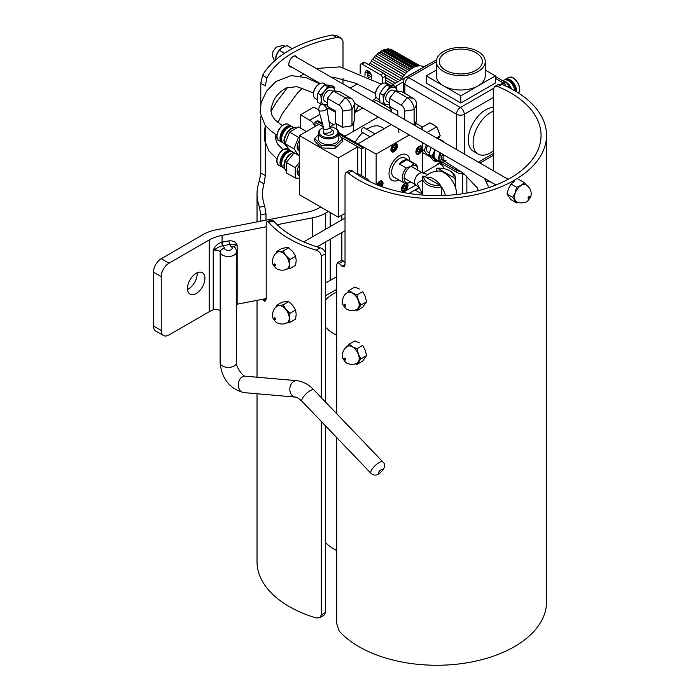 <?xml version="1.0" encoding="UTF-8"?>
<svg xmlns="http://www.w3.org/2000/svg" width="700" height="700" viewBox="0 0 700 700"><rect width="100%" height="100%" fill="white"/><g stroke="black" fill="none" stroke-linecap="round" stroke-linejoin="round"><path stroke-width="1.05" d="M327.338 98.35L333.322 90.913L339.299 91.446L351.05 98.228A4.883 2.818 -120 0 1 354.498 104.204L354.498 120.356L353.876 121.704L351.977 125.799L351.977 109.655A9.765 5.644 -120 0 0 345.065 97.694L339.089 105.131A4.883 2.818 -120 0 1 342.536 111.116L342.536 127.26L335.632 123.27L335.632 111.116L327.338 106.33L327.338 98.35L339.089 105.131M351.977 125.799L342.536 127.26M353.876 121.704A8.811 5.084 180 0 1 353.876 121.94A8.811 5.084 180 0 1 352.599 124.451M349.632 126.166A8.811 5.084 180 0 1 344.881 126.901M340.821 126.271A8.811 5.084 180 0 1 337.348 124.268M327.338 102.76L324.931 101.369A6.344 3.666 -60 0 1 324.931 94.036A6.344 3.666 -60 0 1 331.275 90.379L332.964 91.35M333.322 90.913L345.065 97.694L351.05 98.228M319.235 84.026A7.866 4.541 120 0 0 318.964 84.175L318.964 84.175A7.866 4.541 120 0 0 313.408 93.809A7.866 4.541 120 0 0 313.408 94.124M317.494 99.75L315.201 98.429A8.662 5.005 -60 0 1 313.408 94.456A8.662 5.005 -60 0 1 319.524 83.851L318.964 84.175L319.524 83.851A8.662 5.005 -60 0 1 323.855 83.422L326.191 84.77M327.609 104.659L324.695 104.641A9.625 5.556 120 0 0 327.338 104.116M320.801 104.055L321.291 99.803A9.625 5.556 120 0 0 324.695 104.641L320.801 104.055L317.87 102.358L317.38 97.545L317.87 93.284L320.801 94.981L324.695 91.035A9.625 5.556 120 0 0 321.291 99.803L320.801 94.981M324.695 91.035L327.609 86.511L331.502 87.106A9.625 5.556 120 0 0 324.695 91.035M334.854 91.044A9.625 5.556 120 0 0 331.502 87.106L334.416 87.124L334.889 91.053M334.416 87.124L331.485 85.426L324.678 84.822L320.784 88.769L317.87 93.284M324.678 84.822L327.609 86.511M414.12 125.046L414.12 109.655A9.765 5.644 -120 0 0 407.216 97.694L401.231 105.131A4.883 2.818 -120 0 1 404.688 111.116L404.688 119.595M416.027 121.704A8.811 5.084 180 0 1 416.019 121.94A8.811 5.084 180 0 1 414.75 124.451L416.649 120.356L416.649 104.204A4.883 2.818 -120 0 0 413.201 98.228L407.216 97.694L395.465 90.913L401.45 91.446L413.201 98.228M397.784 115.605L397.784 111.116L389.489 106.33L389.489 98.35L401.231 105.131M414.75 124.451L414.4 125.204M389.489 102.76L387.074 101.369A6.344 3.666 -60 0 1 387.074 94.036A6.344 3.666 -60 0 1 393.418 90.379L395.115 91.35M389.489 98.35L395.465 90.913M381.386 84.026A7.866 4.541 120 0 0 381.115 84.175L381.115 84.175A7.866 4.541 120 0 0 375.55 93.809A7.866 4.541 120 0 0 375.559 94.124M379.645 99.75L377.344 98.429A8.662 5.005 -60 0 1 375.55 94.456A8.662 5.005 -60 0 1 381.675 83.851L381.115 84.175L381.675 83.851A8.662 5.005 -60 0 1 386.006 83.422L388.334 84.77M389.76 104.659L386.846 104.641A9.625 5.556 120 0 0 389.489 104.116M382.953 104.055L383.442 99.803A9.625 5.556 120 0 0 386.846 104.641L382.953 104.055L380.021 102.358L379.531 97.545L380.021 93.284L382.953 94.981L386.846 91.035A9.625 5.556 120 0 0 383.442 99.803L382.953 94.981M386.846 91.035L389.76 86.511L393.654 87.106A9.625 5.556 120 0 0 386.846 91.035M397.005 91.044A9.625 5.556 120 0 0 393.654 87.106L396.559 87.124L397.031 91.053M396.559 87.124L393.627 85.426L386.82 84.822L382.926 88.769L380.021 93.284M386.82 84.822L389.76 86.511M306.434 131.521L298.515 126.945L289.546 132.125L285.058 143.692L289.546 150.071L298.506 155.242L294.017 148.864L298.506 137.305L299.451 136.763M285.058 143.692L294.017 148.864M289.546 132.125L298.506 137.305M299.451 154.7L298.506 155.242M282.109 135.923A7.14 4.121 -60 0 1 285.828 129.474M299.451 150.692A8.242 4.76 -60 0 1 299.451 144.576M299.451 151.156L298.874 150.824A8.242 4.76 -60 0 1 299.451 140.385M284.419 143.745L283.579 143.264A9.336 5.39 -60 0 1 283.579 132.475A9.336 5.39 -60 0 1 292.924 127.085L293.755 127.566M294.227 152.775L286.256 162.47L286.256 172.821L295.225 178.001L295.225 167.641L299.451 162.383M299.451 178.377L295.225 178.001M286.256 162.47L295.225 167.641M294.026 152.801L299.451 155.934M282.109 160.58A7.14 4.121 -60 0 1 285.828 154.131M299.451 175.341A8.242 4.76 -60 0 1 299.451 169.225M299.451 175.805L298.874 175.472A8.242 4.76 -60 0 1 299.451 165.043M284.419 168.394L283.579 167.912A9.336 5.39 -60 0 1 282.152 160.431A9.336 5.39 -60 0 1 288.251 152.197A9.336 5.39 -60 0 1 291.743 151.34M366.678 180.075L367.623 179.156L369.688 181.58M367.623 179.156L358.654 173.976L357.507 174.641M375.918 96.652A10.99 6.344 60 0 1 373.835 99.803L372.12 100.791M354.498 104.676A10.99 6.344 60 0 1 354.62 108.666M364.91 62.475A2.634 1.522 -120 0 0 363.598 62.344L360.719 64.006A2.634 1.522 60 0 1 362.031 64.138L380.608 74.848A2.634 1.522 60 0 1 382.471 78.076L385.35 76.422A2.634 1.522 -120 0 0 383.486 73.194L364.91 62.475L362.031 64.138M385.35 76.422L385.35 83.142M367.929 70.954A4.786 2.765 -120 0 0 367.894 71.487L367.902 76.947M360.176 73.255L360.176 65.214A2.634 1.522 60 0 1 360.719 64.006M365.024 75.513L365.024 73.15A4.786 2.765 60 0 1 366.012 70.945A4.786 2.765 60 0 1 369.705 72.231A4.786 2.765 60 0 1 371.787 77.053L371.796 78.96M382.471 83.449L382.471 78.076M403.27 81.882L395.369 86.433M391.877 85.12L423.692 67.2M427.359 65.082A32.961 19.058 120 0 0 423.334 66.99M460.565 171.211A5.495 3.176 180 0 1 456.496 170.284A5.495 3.167 120 0 0 457.634 172.795A5.495 5.495 0 0 0 462.91 172.918M464.275 154L464.293 114.249A5.495 3.176 180 0 1 456.523 114.249A5.495 3.167 -60 0 1 460.407 107.52L408.756 77.683A5.495 3.176 -120 0 0 406.009 77.411A5.495 5.495 0 0 0 403.261 82.163A5.495 3.176 0 0 0 404.871 84.411A5.495 3.167 -60 0 1 408.756 77.683L436.38 61.731M495.364 78.365L503.125 82.854A5.495 3.167 -60 0 1 505.873 82.574L495.364 76.501M508.62 87.334A5.495 3.176 180 0 1 508.62 87.439L508.62 87.334A5.495 5.495 0 0 0 505.873 82.574M501.051 84.044L503.125 82.854A5.495 3.176 60 0 1 506.135 86.231M493.29 97.501L464.293 114.249A5.495 3.176 -120 0 0 460.407 107.52L493.36 88.489M493.29 111.282A24.614 14.201 120 0 0 475.02 132.519A24.614 14.201 120 0 0 478.196 154.035L473.349 151.235A24.614 14.201 -60 0 1 471.494 126.438A24.614 14.201 -60 0 1 493.29 107.459M407.549 71.636L377.099 54.049A22.636 13.064 -60 0 1 378.621 52.797L409.027 70.368M407.277 71.89L377.099 54.049M404.477 74.848L373.975 57.225A22.636 13.064 -60 0 1 375.392 55.676L405.877 73.281M404.32 75.031L373.975 57.225M401.686 78.575L371.158 60.935A22.636 13.064 -60 0 1 372.418 59.159L402.938 76.79M401.625 78.663L371.158 60.935M397.723 81.751L384.475 74.095M399.919 80.483L369.828 63.096L399.954 80.465M368.909 64.785A22.636 13.064 -60 0 1 369.828 63.096M393.085 84.42L385.35 79.949M385.35 77.297L395.386 83.099M395.211 83.195L385.35 77.499M371.787 77.123L367.902 74.874M367.894 72.257L370.983 74.043M385.35 82.346L389.664 84.831M388.981 84.788L385.35 82.688M371.21 74.524L367.902 72.608M367.902 76.851L369.32 77.674M420 65.861L392.473 50.102M419.081 65.879L389.953 49.044A22.636 13.064 -60 0 1 391.204 49.376L419.738 65.853M416.824 66.237L386.977 48.991A22.636 13.064 -60 0 1 388.395 48.904L417.988 66.001L389.672 49.639L389.953 49.044M415.993 66.474L386.785 49.595L386.977 48.991M413.928 67.279L383.749 49.84A22.636 13.064 -60 0 1 385.271 49.341L415.319 66.701M413.324 67.567L383.652 50.426L383.749 49.84M382.463 50.942A21.971 12.679 -60 0 1 383.652 50.426M385.954 49.735A21.971 12.679 -60 0 1 386.785 49.595M370.169 63.254A21.971 12.679 -60 0 1 371.438 61.215M372.75 59.351A21.971 12.679 -60 0 1 374.159 57.61M375.751 55.886A21.971 12.679 -60 0 1 377.195 54.521M410.34 69.379L380.406 52.089L380.406 51.555A22.636 13.064 -60 0 1 381.964 50.654L412.248 68.154M379.033 53.034A21.971 12.679 -60 0 1 380.406 52.089M400.794 79.975A23.73 13.694 -60 0 1 423.736 66.763M410.76 69.081L380.406 51.555M478.196 154.035A24.614 14.201 120 0 0 490.499 152.81A24.614 14.201 120 0 0 493.29 150.938M476.026 70.324A21.508 12.425 0 0 0 482.326 61.539A21.508 12.425 0 0 0 460.819 49.105A21.508 12.425 0 0 0 439.303 61.521A21.508 12.425 0 0 0 452.576 73.01A21.508 12.425 0 0 0 476.026 70.324M476.044 70.332A21.534 12.434 180 0 1 452.567 73.019A21.534 12.434 180 0 1 439.276 61.521A21.534 12.434 180 0 1 460.819 49.096A21.534 12.434 180 0 1 482.344 61.539A21.534 12.434 180 0 1 476.044 70.332M478.091 71.514A24.43 14.114 0 0 0 485.249 61.539A24.43 14.114 0 0 0 460.819 47.416A24.43 14.114 0 0 0 436.38 61.521A24.43 14.114 0 0 0 451.456 74.567A24.43 14.114 0 0 0 478.091 71.514M485.249 61.539L485.24 75.889A24.43 14.114 180 0 1 478.082 85.864A24.43 14.114 180 0 1 443.529 85.855A24.43 14.114 180 0 1 436.371 75.871L436.38 61.521M436.371 70.026L426.248 75.871L460.81 95.839L495.364 75.889L485.24 70.044M495.364 75.889L495.355 83.064L460.81 103.014L460.81 95.839M460.81 103.014L426.248 83.046L426.248 75.871M510.843 82.652A7.14 4.121 60 0 1 514.028 87.237A7.14 4.121 60 0 1 514.561 89.093M502.915 80.736L503.746 80.255A9.336 5.39 60 0 1 514.141 87.832A9.336 5.39 60 0 1 514.938 90.86M422.511 127.059L429.844 122.824L436.748 126.814L440.204 135.713L436.406 137.909M436.748 126.814L426.974 132.466M440.204 135.713L438.007 138.836M431.559 123.812A8.811 5.084 60 0 1 435.041 125.825M437.605 129.028A8.811 5.084 60 0 1 439.346 133.508M439.346 136.938A8.811 5.084 60 0 1 438.235 138.959M426.387 144.812L424.156 150.57L427.604 155.487L429.03 154.665M427.604 155.487L422.756 152.679M427.516 145.46A6.344 3.657 120 0 0 427.884 152.084L429.24 152.862M424.156 150.57L422.756 149.765M446.058 160.195A5.198 3.001 -60 0 1 443.756 154.84M444.395 160.834A6.116 3.535 -60 0 1 442.645 154.192M441.761 157.36A5.198 3.001 -60 0 1 442.453 154.088M440.151 152.758A8.662 4.996 120 0 0 438.734 158.095A8.662 4.996 120 0 0 440.519 162.059A8.662 4.996 120 0 0 444.85 161.63L445.305 161.367A7.866 4.541 -60 0 1 439.863 158.095A7.866 4.541 -60 0 1 441.114 153.309M435.488 150.062A8.662 4.996 120 0 0 434.07 155.4A8.662 4.996 120 0 0 435.864 159.364L440.519 162.059M443.214 141.838L443.642 141.452L440.703 139.764L440.037 140.009M431.06 147.508L428.916 154.42L432.845 160.011L435.776 161.709L434.306 159.197A9.625 5.556 120 0 0 437.964 160.571M443.642 141.452L444.675 142.686M438.226 160.729L435.776 161.709M434.306 159.197L431.848 156.117L434.306 151.34A9.625 5.556 120 0 0 434.306 159.197M435.006 149.791A9.625 5.556 120 0 0 434.306 151.34L434.875 149.713M431.848 156.117L428.916 154.42M357.227 362.985A9.616 5.547 -120 0 0 357.289 362.959A9.616 5.547 -120 0 0 358.365 361.953A9.616 5.547 -120 0 0 358.365 354.104L360.938 358.811L357.009 364.394L362.635 361.148L366.555 355.565L365.207 350.158L362.635 345.45L357.009 348.696L358.365 354.104A9.616 5.547 -120 0 0 352.476 346.78L357.009 348.696M359.319 342.834L354.786 340.918L349.16 344.164L352.476 346.78A9.616 5.547 -120 0 0 347.672 346.308A9.616 5.547 -120 0 0 347.62 346.334M346.596 347.305L349.16 344.164M357.009 364.394L355.399 363.834M366.555 355.565L360.938 358.811M357.236 309.172A9.616 5.547 -120 0 0 357.297 309.137A9.616 5.547 -120 0 0 358.374 308.131A9.616 5.547 -120 0 0 358.374 300.283L360.946 304.99L357.017 310.572L362.644 307.326L366.564 301.744L365.207 296.336L362.644 291.629L357.017 294.875L358.374 300.283A9.616 5.547 -120 0 0 352.485 292.959L357.017 294.875M359.328 289.012L354.795 287.096L349.169 290.342L352.485 292.959A9.616 5.547 -120 0 0 347.681 292.486A9.616 5.547 -120 0 0 347.629 292.521M346.605 293.493L349.169 290.342M357.017 310.572L355.408 310.021M366.564 301.744L360.946 304.99M295.601 256.226L289.975 259.473L289.371 264.355L289.975 268.537L295.601 265.291L296.205 260.409L295.601 256.226L292.81 251.65L288.803 247.774L286.011 247.73L282.004 248.377L276.386 251.624L279.178 251.676A9.616 5.547 -120 0 0 277.769 252.105A9.616 5.547 -120 0 0 277.707 252.14M289.975 268.537L285.967 269.194M276.062 253.304L276.386 251.624M283.176 251.02L285.967 255.596A9.616 5.547 -120 0 0 279.178 251.676L283.176 251.02L288.803 247.774M287.324 268.791A9.616 5.547 -120 0 0 287.376 268.756A9.616 5.547 -120 0 0 289.371 264.355A9.616 5.547 -120 0 0 285.967 255.596L289.975 259.473M295.592 310.047L289.966 313.294L289.363 318.176L289.966 322.359L295.592 319.113L296.196 314.23L295.592 310.047L292.801 305.471L288.794 301.595L286.002 301.543L281.995 302.199L276.377 305.445L279.169 305.489A9.616 5.547 -120 0 0 277.76 305.926A9.616 5.547 -120 0 0 277.707 305.961M289.966 322.359L285.967 323.015M276.054 307.125L276.377 305.445M283.176 304.841L285.967 309.418A9.616 5.547 -120 0 0 279.169 305.489L283.176 304.841L288.794 301.595M287.315 322.613A9.616 5.547 -120 0 0 287.368 322.578A9.616 5.547 -120 0 0 289.363 318.176A9.616 5.547 -120 0 0 285.967 309.418L289.966 313.294M514.308 181.379L510.991 183.995L508.419 188.702L507.062 194.11L510.991 199.692L516.609 202.939L512.689 197.356L515.261 192.649A9.616 5.547 120 0 0 515.261 200.498A9.616 5.547 120 0 0 516.337 201.504A9.616 5.547 120 0 0 516.39 201.53M518.227 202.379L516.609 202.939M518.84 179.463L524.457 182.709L527.03 185.85M516.609 187.241L521.141 185.325A9.616 5.547 120 0 0 515.261 192.649L516.609 187.241L510.991 183.995M526.006 184.879A9.616 5.547 120 0 0 525.954 184.852A9.616 5.547 120 0 0 521.141 185.325L524.457 182.709M507.062 194.11L512.689 197.356M284.541 53.252L279.178 50.155L276.605 54.863L275.249 60.27M292.303 48.676L287.026 45.623L282.494 47.539L279.178 50.155M263.996 183.838L265.3 175.621L260.776 173.014L259.289 181.125L263.996 183.838A104.37 60.261 0 0 0 262.526 193.909A104.37 60.261 0 0 0 264.714 206.176L259.481 207.218A109.865 63.429 180 0 1 257.031 193.909A109.865 63.429 180 0 1 259.289 181.125M341.162 38.15L336.683 35.569L332.483 35A109.865 63.429 0 0 0 262.561 75.364L260.776 83.309L265.3 85.916L266.945 77.892A104.37 60.261 180 0 1 336.866 37.529L341.162 38.15L342.991 41.064L342.991 67.41M342.991 83.974L342.991 78.689M462.604 173.066L462.7 193.734M319.769 617.68L323.899 615.291L325.483 612.526L321.317 614.924L319.769 617.68L316.094 617.942A109.865 63.429 180 0 1 257.031 561.697L257.031 393.75M325.483 253.706C325.071 250.854 323.304 248.885 320.18 247.8L316.094 250.154C319.183 251.274 320.924 253.26 321.317 256.113L325.483 253.706L325.483 402.001M325.483 425.828L325.483 612.526M316.094 250.154A109.865 63.429 180 0 1 268.546 222.18L273.787 221.139A104.37 60.261 0 0 0 320.18 247.8M273.787 221.139L272.344 220.316L267.12 221.349L268.546 222.18M260.767 221.183L260.767 214.795L265.983 213.763L265.983 220.168M265.983 213.763L264.714 206.176M265.3 125.388L265.3 175.621M436.476 165.244L437.553 163.931C440.134 163.144 442.382 164.736 444.29 168.709M291.874 67.147L290.071 66.981C286.125 65.135 292.241 53.532 296.249 56.289L297.334 57.619M466.865 175.998L466.865 193.06M321.317 256.113L321.317 397.661M321.317 421.479L321.317 614.924M262.762 299.25L263.191 300.064A109.865 63.429 180 0 1 263.191 300.064L264.941 301.411L266.21 297.797L266.21 223.781L267.12 221.349M259.481 207.218L260.767 214.795M260.776 173.014L260.776 116.393M260.776 103.819L260.776 83.309M342.037 266.262L344.129 266.919L345.03 264.539L342.037 266.262A109.865 63.429 180 0 1 339.264 263.384L343.35 261.021A104.37 60.261 -0 0 0 345.03 262.876M489.396 181.186L488.46 181.729L490.77 181.982M488.46 181.729A104.37 60.261 -0 0 0 486.29 181.037M345.03 264.539L345.03 174.834L345.94 172.454L348.224 172.996A109.865 63.429 -0 0 0 470.969 195.641A109.865 63.429 -0 0 0 546.543 135.38A109.865 63.429 -0 0 0 501.839 84.306L498.619 84.306L494.664 86.59L497.901 86.572A104.37 60.261 180 0 1 541.048 135.38A104.37 60.261 180 0 1 468.86 192.701A104.37 60.261 180 0 1 352.152 170.721L349.895 170.17L345.94 172.454M343.35 261.021L341.574 260.19L337.444 262.579L339.264 263.384M478.1 189.857L478.1 190.689M494.664 86.59L493.29 89.241L493.29 170.748M336.717 413.735L336.717 264.854L337.444 262.579M336.717 437.553L336.717 623.674L339.264 631.173A109.865 63.429 180 0 0 462.831 663.442A109.865 63.429 180 0 0 546.543 601.843L546.543 135.38M323.4 132.65L323.855 128.774A3.115 1.234 -12.3 0 0 324.047 129.054A3.115 1.234 -12.3 0 0 329.017 128.599A3.115 1.234 -12.3 0 0 329.954 127.444L331.319 129.518A4.576 1.811 -12.3 0 1 329.648 132.484A4.576 1.811 -12.3 0 1 323.4 132.65A5.241 3.027 180 0 0 330.592 134.986A5.241 3.027 180 0 0 332.789 130.393A6.851 6.851 0 0 0 331.319 129.518M342.527 138.985L342.527 141.496L335.046 148.304L321.108 147.971L314.641 140.831L314.641 138.32L321.108 145.451L335.046 145.793L342.527 138.985L338.861 134.951M318.299 134.986L314.641 138.32M335.046 148.304L335.046 145.793M321.108 147.971L321.108 145.451M321.93 128.354L321.309 128.713A10.281 5.941 -0 0 0 318.299 132.912L318.299 138.653A10.281 5.941 -0 0 0 328.58 144.585A10.281 5.941 -0 0 0 338.861 138.653L338.861 132.912A10.281 5.941 -0 0 0 335.851 128.713L335.23 128.354A9.406 5.434 180 0 1 335.23 136.036A9.406 5.434 180 0 1 321.93 136.036A9.406 5.434 180 0 1 321.93 128.354A9.406 5.434 180 0 1 323.54 127.61M318.299 132.912A10.281 5.941 -0 0 0 328.58 138.845A10.281 5.941 -0 0 0 338.861 132.912L364.849 147.91A3.08 1.776 -60 0 1 365.479 149.319L365.479 177.923M329.849 126.814A9.406 5.434 180 0 1 335.23 128.354L335.851 128.713M299.451 135.555L299.451 194.758L338.293 217.184L338.293 157.981L299.451 135.555L318.868 124.346L323.348 126.928M345.03 213.299L338.293 217.184M340.646 136.92L357.717 146.773L357.717 174.528M357.717 146.773L338.293 157.981M228.979 240.852A2.634 0.682 -101 0 0 229.819 244.449C231.56 244.134 234.001 244.326 237.142 245.009C235.699 241.92 232.977 240.537 228.979 240.852L222.049 242.2A2.634 0.682 -101 0 0 222.889 245.796L229.819 244.449A8.785 5.075 0 0 0 231.446 246.82A4.393 2.896 -51.7 0 1 234.176 246.96L234.15 247.415M209.239 239.969L209.239 311.727L168.989 334.967A10.99 6.344 -60 0 1 163.502 335.51A10.99 6.344 -60 0 1 161.227 330.479L161.227 276.658A10.99 6.344 -60 0 1 168.989 263.2L209.239 239.969A32.961 19.031 -0 0 1 222.049 235.384L222.049 242.2A32.961 19.031 0 0 0 221.786 242.252A2.634 0.7 -101.3 0 0 222.644 245.84A30.319 17.509 180 0 1 222.889 245.796M221.786 242.252C217.429 243.688 214.576 246.453 213.229 250.565C217.192 247.704 220.334 246.129 222.644 245.84A8.785 5.075 0 0 1 224.525 248.404A4.393 3.561 167.9 0 0 220.168 252.306A8.242 4.76 0 0 0 228.848 256.471A8.242 4.76 0 0 0 236.582 251.72L236.582 362.652A8.242 4.76 180 0 1 231.499 367.045A8.242 4.76 180 0 1 222.521 366.012A8.242 4.76 180 0 1 220.106 362.652L220.106 311.299M209.239 311.727A32.961 19.031 180 0 1 213.229 309.767A4.393 2.538 180 0 1 220.168 311.509L220.168 252.306A4.393 2.538 180 0 0 213.229 250.565L213.229 309.767M236.582 304.351A4.393 2.538 180 0 1 237.142 304.22L266.192 298.585M222.049 235.384L266.21 226.818M277.165 224.691L312.69 217.796L312.69 236.705M325.92 106.199L325.92 104.711M318.649 109.918L313.801 107.118L300.44 114.835L300.44 128.056M329.332 123.585L329.332 123.261A8.785 5.075 -120 0 0 328.738 119.849M354.498 108.736L354.821 108.553A8.785 5.075 -120 0 0 354.751 107.441M354.821 108.553L354.821 111.3M415.03 189.963L422.45 194.25M319.874 114.371L309.759 120.216A8.785 5.075 60 0 1 314.983 126.525M309.759 120.216L300.44 114.835M168.989 263.2L161.227 258.72L203.298 234.43A32.961 19.031 180 0 1 216.099 229.845L306.74 212.258A32.961 19.031 -0 0 0 319.55 207.673L320.688 207.025M325.491 229.311L325.491 213.211A32.961 19.031 180 0 1 312.69 217.796M325.491 213.211L328.449 211.505M187.451 288.426A12.346 7.131 -60 0 1 192.841 276.001A12.346 7.131 -60 0 1 202.352 272.694A12.346 7.131 -60 0 1 204.916 278.346A12.346 7.131 -60 0 1 199.526 290.771A12.346 7.131 -60 0 1 190.006 294.079A12.346 7.131 -60 0 1 187.451 288.426M187.495 289.459A12.346 7.131 120 0 0 197.146 273.858A12.346 7.131 120 0 0 197.094 272.834M161.227 258.72A10.99 6.344 120 0 0 153.457 272.178L153.457 325.999A10.99 6.344 120 0 0 155.732 331.021L163.502 335.51M456.689 194.521A17.692 10.22 -120 0 0 438.392 171.028A19.224 19.224 0 0 0 427.464 174.764A12.766 7.367 -60 0 0 425.197 176.785M426.221 177.371A17.692 10.22 60 0 1 445.375 195.423M422.45 193.952L417.454 184.03L417.953 182.84L422.45 179.874M392.306 149.459L392.306 147.508L393.767 145.696L395.229 145.827L395.229 147.77L393.767 149.59L392.306 149.459M392.184 148.671L393.645 146.851L395.229 147.77M392.306 148.741L393.767 149.59M393.645 146.851L393.514 146.002M394.301 177.275A11.008 6.353 -60 0 1 393.942 177.1A11.008 6.353 -60 0 1 391.659 172.06A11.008 6.353 -60 0 1 396.471 160.982A11.008 6.353 -60 0 1 404.95 158.034A11.008 6.353 -60 0 1 405.291 158.252M389.034 173.574A14.726 8.496 120 0 0 392.088 180.311A14.726 8.496 120 0 0 398.851 179.909A14.744 8.514 -60 0 1 392.079 180.329A14.744 8.514 -60 0 1 389.025 173.582A14.744 8.514 -60 0 1 395.456 158.742A14.744 8.514 -60 0 1 406.822 154.796A14.744 8.514 -60 0 1 409.859 160.886A14.726 8.496 120 0 0 406.805 154.814A14.726 8.496 120 0 0 395.465 158.76A14.726 8.496 120 0 0 389.034 173.574M355.941 111.947L354.498 111.116M335.632 112.35L329.525 108.824L326.891 108.325A4.191 1.662 -12.3 0 1 325.64 109.882A4.191 1.662 -12.3 0 1 321.379 111.029A4.191 1.662 -12.3 0 1 318.701 110.11C318.938 105.7 320.591 103.924 323.654 104.79L326.891 108.325L329.954 127.444M329.262 122.106L333.804 124.731M330.146 126.84L335.974 123.471M354.498 112.779L362.705 108.045M373.695 101.701L376.145 100.284L391.676 109.252L389.226 110.67M376.924 184.782A4.611 2.66 -60 0 1 382.06 181.029A4.611 2.66 -60 0 1 381.876 186.664M407.295 183.452A4.611 2.66 -60 0 1 407.986 185.369A4.611 2.66 -60 0 1 405.974 190.015A4.611 2.66 -60 0 1 402.412 191.249A4.611 2.66 -60 0 1 401.748 187.425A4.611 2.66 -60 0 1 404.924 183.383M419.134 146.335A4.611 2.66 -60 0 1 421.444 146.107A4.611 2.66 -60 0 1 421.444 151.436A4.611 2.66 -60 0 1 416.832 154.096A4.611 2.66 -60 0 1 416.124 150.404A4.611 2.66 -60 0 1 419.134 146.335M355.189 142.336A26.084 15.059 -60 0 1 362.757 132.58M366.87 129.264A26.084 15.059 -60 0 1 381.412 127.032L384.195 128.643M378.245 117.014L345.065 136.168L338.852 132.58M391.676 109.252L391.676 112.087M362.197 132.256A2.546 1.47 -60 0 1 361.821 132.143A2.546 1.47 -60 0 1 361.314 131.268A2.546 1.47 -60 0 1 362.285 128.546A2.546 1.47 -60 0 1 364.368 127.724A2.546 1.47 -60 0 1 364.656 127.995M376.145 184.459L376.145 154.105L358.12 144.025M358.12 143.701L391.291 124.547M390.906 149.756A4.611 2.66 -60 0 1 392.919 145.11A4.611 2.66 -60 0 1 396.48 143.876A4.611 2.66 -60 0 1 396.48 149.205A4.611 2.66 -60 0 1 391.86 151.865A4.611 2.66 -60 0 1 390.906 149.756M415.966 123.279L422.756 127.199L420.306 128.607M409.316 134.951L376.145 154.105M419.169 188.081L415.966 184.949L403.016 192.412L415.957 184.949A6.851 3.955 -60 0 1 415.966 177.039A6.851 3.955 -60 0 1 422.826 173.075L411.058 166.285M422.756 127.199L422.756 130.025M422.756 142.713L422.756 173.04M417.27 149.739L418.731 147.919L420.192 148.05L420.192 150.001L418.731 151.821L417.27 151.69L417.27 149.739M417.27 150.972L418.731 151.821M417.148 150.903L418.609 149.082L420.192 150.001M418.609 149.082L418.486 148.234M402.859 186.891L404.32 185.071L405.781 185.202L405.781 187.154L404.32 188.965L402.859 188.834L402.859 186.891M402.859 188.125L404.32 188.965M402.736 188.055L404.197 186.235L405.781 187.154M404.197 186.235L404.066 185.386M377.895 185.168L379.356 182.84L380.809 182.971L380.809 184.923L379.977 185.964M377.764 185.824L379.225 184.004L380.809 184.923M379.225 184.004L379.102 183.155M417.777 169.181A10.99 6.344 120 0 0 415.502 164.15A10.99 6.344 120 0 0 413.779 163.643L411.688 165.926A9.669 5.582 -60 0 1 417.777 170.17L417.777 169.181M411.688 165.926L406.245 167.991A10.99 6.344 120 0 0 404.521 183.181A10.99 6.344 120 0 0 406.227 183.68L410.926 182.044M410.095 182.525A9.669 5.582 -60 0 1 404.11 178.089A9.669 5.582 -60 0 1 410.2 166.784M399.411 164.045A10.99 6.344 -60 0 1 406.936 159.696L399.411 164.045L406.245 167.991M406.936 159.696L413.779 163.643M322.368 123.384L318.238 120.995A3.08 1.776 120 0 0 316.697 121.153L322.709 124.626M361.594 175.683L361.594 149.048L363.309 148.059A3.08 1.776 -60 0 1 364.849 147.91M418.941 187.705L408.957 193.471M318.841 124.364L314.983 122.141L316.697 121.153M361.594 149.048L357.717 146.808M314.983 126.586L314.983 122.141M441.613 195.571L441.613 187.373L440.396 185.561L423.885 176.024L422.669 176.435A16.476 9.511 -0 0 0 422.45 177.984A16.476 9.511 -0 0 0 441.613 187.373M436.249 171.202L436.249 168.595L437.465 168.184L453.976 177.721L455.192 179.532L455.192 186.699M437.465 168.184A15.12 8.724 180 0 1 449.619 170.704A15.12 8.724 180 0 1 453.976 177.721M440.396 185.561A15.12 8.724 180 0 1 423.885 176.024M455.192 179.532A16.476 9.511 -0 0 0 455.411 177.984A16.476 9.511 -0 0 0 450.581 171.255L449.619 170.704M336.717 291.996A49.438 28.542 0 0 0 325.483 300.055M325.483 327.189A49.438 28.542 0 0 0 336.717 335.248M325.483 542.474A49.438 28.542 0 0 0 336.717 550.541M354.498 104.204L351.977 109.655L342.536 111.116M416.649 104.204L414.12 109.655L404.688 111.116M278.95 140.586A9.336 5.39 -60 0 1 278.95 129.806A9.336 5.39 -60 0 1 288.286 124.407C285.74 122.824 282.546 124.6 278.723 129.727C276.176 136.202 276.255 139.816 278.95 140.586L282.861 142.686M283.421 124.994A8.785 5.075 120 0 0 277.016 136.08M292.04 126.744A9.336 5.39 120 0 0 291.296 126.149A9.336 5.39 120 0 0 281.96 131.539A9.336 5.39 120 0 0 281.96 142.327M282.249 141.82A8.785 5.075 -60 0 1 282.625 131.924A8.785 5.075 -60 0 1 291.007 126.656M286.37 146.134A10.439 6.029 -60 0 1 284.358 141.444A10.439 6.029 -60 0 1 288.418 131.495A10.439 6.029 -60 0 1 296.126 127.803L293.326 127.636L290.719 128.695L287.525 131.513L284.287 137.769L283.876 140.779L286.519 146.23M283.614 149.52A9.336 5.39 -60 0 1 288.286 149.065L283.342 149.494C274.986 155.907 276.08 165.034 278.95 165.235A9.336 5.39 -60 0 1 277.515 157.754A9.336 5.39 -60 0 1 283.614 149.52M283.229 149.748A8.785 5.075 120 0 0 277.016 160.729M290.115 150.395A9.336 5.39 120 0 0 286.624 151.261A9.336 5.39 120 0 0 280.525 159.495A9.336 5.39 120 0 0 281.96 166.976L278.95 165.235M282.249 166.469A8.785 5.075 -60 0 1 281.382 159.32A8.785 5.075 -60 0 1 287.017 151.935A8.785 5.075 -60 0 1 291.007 151.305M285.801 170.327A10.439 6.029 -60 0 1 285.154 161.805A10.439 6.029 -60 0 1 291.743 153.317A10.439 6.029 -60 0 1 293.729 152.486M365.024 73.15L367.894 71.487M384.571 104.344L384.571 105.149M383.486 73.194L380.608 74.848M390.162 108.377L390.162 106.715M404.863 93.415L404.871 84.411L456.523 114.249L456.505 149.511M456.496 168.411L456.496 170.284L442.846 162.391M493.29 153.528L478.371 162.138M516.617 91.866A9.336 5.39 -120 0 0 515.76 86.896A9.336 5.39 -120 0 0 505.374 79.319L508.384 77.578A9.336 5.39 60 0 1 518.77 85.155A9.336 5.39 60 0 1 518.543 93.074M518.822 84.962A8.785 5.075 -120 0 0 513.249 78.164M505.662 79.826A8.785 5.075 60 0 1 515.034 87.15A8.785 5.075 60 0 1 515.865 91.411M503.352 81.121A10.439 6.029 60 0 1 510.79 88.55M358.26 354.165A9.616 5.547 -120 0 0 347.567 346.369C342.029 348.95 341.679 357.56 343 358.671C344.951 361.795 346.456 363.379 347.515 363.422C351.181 364.858 354.401 364.726 357.175 363.02A9.616 5.547 -120 0 0 358.26 354.165M345.459 359.004A1.076 0.621 -120 0 0 344.137 358.243A1.076 0.621 -120 0 0 344.794 359.949A1.076 0.621 -120 0 0 345.459 359.004M358.26 300.352A9.616 5.547 -120 0 0 347.567 292.547C342.037 295.129 341.688 303.739 343.009 304.85C344.96 307.974 346.465 309.566 347.524 309.601C351.19 311.036 354.41 310.905 357.184 309.199A9.616 5.547 -120 0 0 358.26 300.352M345.467 305.191A1.076 0.621 -120 0 0 344.146 304.421A1.076 0.621 -120 0 0 344.803 306.127A1.076 0.621 -120 0 0 345.467 305.191M279.064 251.737A9.616 5.547 -120 0 0 277.655 252.175C272.125 254.756 271.775 263.358 273.088 264.469C275.047 267.601 276.553 269.185 277.602 269.229C281.277 270.655 284.498 270.524 287.271 268.826A9.616 5.547 -120 0 0 287.858 258.834A9.616 5.547 -120 0 0 279.064 251.737M274.505 263.882A1.076 0.621 -120 0 0 274.505 265.414A1.076 0.621 -120 0 0 275.651 265.309A1.076 0.621 -120 0 0 274.505 263.882M279.055 305.559A9.616 5.547 -120 0 0 277.646 305.988C272.116 308.578 271.766 317.179 273.088 318.29C275.039 321.414 276.544 323.006 277.594 323.05C281.269 324.476 284.489 324.345 287.262 322.639A9.616 5.547 -120 0 0 287.849 312.655A9.616 5.547 -120 0 0 279.055 305.559M274.505 317.704A1.076 0.621 -120 0 0 274.505 319.235A1.076 0.621 -120 0 0 275.642 319.13A1.076 0.621 -120 0 0 274.505 317.704M515.366 192.71A9.616 5.547 120 0 0 516.451 201.565C519.759 204.47 528.045 201.819 527.73 200.979L530.74 196.901C532.053 191.879 530.495 187.889 526.059 184.914A9.616 5.547 120 0 0 515.366 192.71M528.168 197.549A1.076 0.621 120 0 0 528.824 198.494A1.076 0.621 120 0 0 529.489 196.787A1.076 0.621 120 0 0 528.168 197.549M275.669 57.986A9.616 5.547 -60 0 1 278.696 50.864M279.983 49.376A9.616 5.547 -60 0 1 283.999 46.769M332.483 35L336.866 37.529M266.945 77.892L262.561 75.364M462.7 174.484L463.995 173.74M263.191 300.064L266.088 299.495L263.209 300.09M348.224 172.996L352.152 170.721M497.901 86.572L501.839 84.306M237.142 304.22L237.142 245.009A4.393 2.538 180 0 0 234.211 246.995M231.446 246.82A3.841 2.223 180 0 1 229.757 250.197A3.841 2.223 180 0 1 224.525 248.404M379.776 473.016A2.748 0.875 -43.8 0 1 378.56 472.474A2.748 0.875 -43.8 0 1 381.238 469.691A2.748 0.875 -43.8 0 1 382.445 470.234A2.748 0.875 -43.8 0 1 379.776 473.016M371.079 470.96A8.242 2.625 136.2 0 0 370.956 473.296C373.205 475.414 375.865 475.659 378.928 474.014C384.912 468.86 386.225 464.817 382.856 461.895A8.242 2.625 136.2 0 0 377.099 463.96A8.242 2.625 136.2 0 0 371.079 470.96M382.856 461.895L313.915 389.935A8.242 2.625 136.2 0 0 308.158 392A8.242 2.625 136.2 0 0 302.137 398.991A8.242 2.625 136.2 0 0 302.015 401.328L370.956 473.296M313.915 389.935C308.831 384.536 303.118 381.456 296.791 380.678A8.242 6.239 95 0 0 290.246 392.254A8.242 6.239 95 0 0 295.356 397.092C296.389 396.874 298.602 398.283 302.015 401.328M296.791 380.678L245.263 376.18A8.242 6.239 95 0 0 238.726 387.756A8.242 6.239 95 0 0 243.836 392.604L295.356 397.092M330.207 212.52L330.207 226.59M330.207 239.277L330.207 280.411M341.828 260.102L341.828 232.566M341.828 219.879L341.828 215.145M325.491 283.124L325.491 241.999M161.227 330.479L153.457 325.999M153.457 272.178L161.227 276.658M356.195 111.799A5.933 3.421 -60 0 1 358.969 105.892M391.204 149.117A3.622 2.091 -60 0 1 395.045 144.34A3.622 2.091 -60 0 1 395.045 149.468A3.622 2.091 -60 0 1 391.204 149.117M390.967 150.465A4.025 2.319 120 0 0 391.475 150.964A4.025 2.319 120 0 0 393.627 150.675M396.322 146.002A4.025 2.319 120 0 0 395.5 143.999A4.025 2.319 120 0 0 394.809 143.806M327.005 109.034A16.476 9.511 -60 0 1 329.525 108.824M417.454 148.05A3.622 2.091 -60 0 1 421.295 148.391A3.622 2.091 -60 0 1 417.454 153.178A3.622 2.091 -60 0 1 417.454 148.05M415.94 152.688A4.025 2.319 120 0 0 416.439 153.195A4.025 2.319 120 0 0 418.6 152.906M421.295 148.234A4.025 2.319 120 0 0 420.464 146.23A4.025 2.319 120 0 0 419.781 146.037M403.034 185.194A3.622 2.091 -60 0 1 406.884 185.544A3.622 2.091 -60 0 1 403.034 190.321A3.622 2.091 -60 0 1 403.034 185.194M401.52 189.84A4.025 2.319 120 0 0 402.027 190.339A4.025 2.319 120 0 0 404.18 190.059M406.875 185.386A4.025 2.319 120 0 0 406.385 183.654M377.046 184.835A3.622 2.091 -60 0 1 378.07 182.971A3.622 2.091 -60 0 1 381.5 181.93A3.622 2.091 -60 0 1 380.87 186.296M381.911 183.155A4.025 2.319 120 0 0 381.08 181.143A4.025 2.319 120 0 0 380.398 180.959M338.861 133.954L363.309 148.059M353.474 131.311L353.876 121.94M336.569 129.168L336.332 123.681M313.408 93.809L313.408 94.456M415.844 126.035L416.019 121.94M398.869 132.694L398.703 128.826M375.55 93.809L375.55 94.456M292.066 126.744L288.286 124.407M289.03 149.494L288.286 149.065M281.96 166.976L282.861 167.344M285.81 170.371L284.261 167.982L283.876 165.2L284.716 161.026L288.514 155.094L293.37 152.276M354.821 110.766L356.291 109.918M350.14 88.104L357.271 83.991M457.634 172.795L437.369 161.096M430.535 157.141L427.639 155.47M436.572 59.762L406.009 77.411M493.29 155.383L479.981 163.065M403.261 82.163L403.252 92.487M482.326 62.099L482.326 61.539M439.303 62.081L439.303 61.521M518.56 93.082L519.715 90.536L518.945 84.989C513.17 75.014 510.554 77.087 508.384 77.578M505.374 79.319L504.604 79.914M502.635 80.71L505.951 81.874L509.145 84.683L511.77 89.075M488.845 187.565L484.575 178.404M441.271 159.005L463.575 173.416L477.584 188.143L478.179 190.671M319.629 83.79L306.486 77.77L291.349 75.565L275.861 81.532L266.683 91.061L261.135 102.462L260.12 112.744L265.09 125.107L270.209 130.401L276.894 135.214M313.46 92.89L297.01 86.678L286.703 87.832C281.146 90.571 276.885 94.666 273.936 100.118L271.136 107.835L270.988 111.291L272.072 115.57L275.039 119.945L282.214 125.606M277.007 159.014L268.887 150.841L264.591 140.438L264.775 128.678L265.449 125.571M271.005 111.431L276.255 102.419L287.551 87.491M300.326 76.125L303.695 73.973M316.137 68.478L340.13 66.885L381.229 84.131M282.966 149.73L277.428 143.859L275.31 137.944L275.17 134.076M277.953 122.587L282.196 113.811L297.797 92.619L302.724 88.06M314.134 80.92L315.044 80.526M331.205 77.166L333.716 77.228L355.6 83.239L375.559 93.538M439.224 163.66L422.861 173.101M419.099 187.959L415.328 190.138M336.717 276.649L325.483 283.132M336.717 289.336L325.483 295.82M345.03 218.032L303.73 241.876M345.03 230.72L317.074 246.864M274.488 60.935L272.449 56.026L273.009 51.354L275.861 47.617L277.524 46.594L282.783 45.631L285.408 46.183M289.03 65.511L320.197 83.501M354.41 103.259L495.959 184.975M294.56 56.017L508.113 179.314M257.031 193.909L257.031 221.9M257.031 300.361L257.031 377.213M323.855 128.774L318.701 110.11M234.176 246.96C235.13 247.214 235.935 248.797 236.582 251.72M243.836 392.604C229.644 388.719 221.734 378.735 220.106 362.652M245.271 376.18C243.801 377.151 235.664 367.325 236.582 362.652M428.549 174.099C429.082 174.702 427.175 174.361 422.826 173.075M415.966 184.949L404.11 178.106M356.011 111.904L357.175 107.817L358.759 105.77M374.99 133.963L363.991 127.61M370.072 136.798L361.533 131.871M391.029 150.701L391.475 150.964C391.895 152.049 393.277 151.305 395.631 148.741C396.716 145.556 396.672 143.972 395.5 143.999L395.045 143.736M415.993 152.933L416.439 153.195C416.859 154.28 418.241 153.536 420.595 150.972C421.68 147.787 421.636 146.204 420.464 146.23L420.017 145.968M401.581 190.085L402.027 190.339C402.447 191.433 403.83 190.689 406.184 188.125C407.269 184.94 407.225 183.356 406.053 183.374M380.94 186.322L382.034 183.278L381.544 181.545L380.634 180.889M415.502 164.15L404.591 157.85M404.521 183.181L393.61 176.881M422.45 177.984L422.45 195.072M455.411 177.984L455.411 187.32"/></g></svg>
